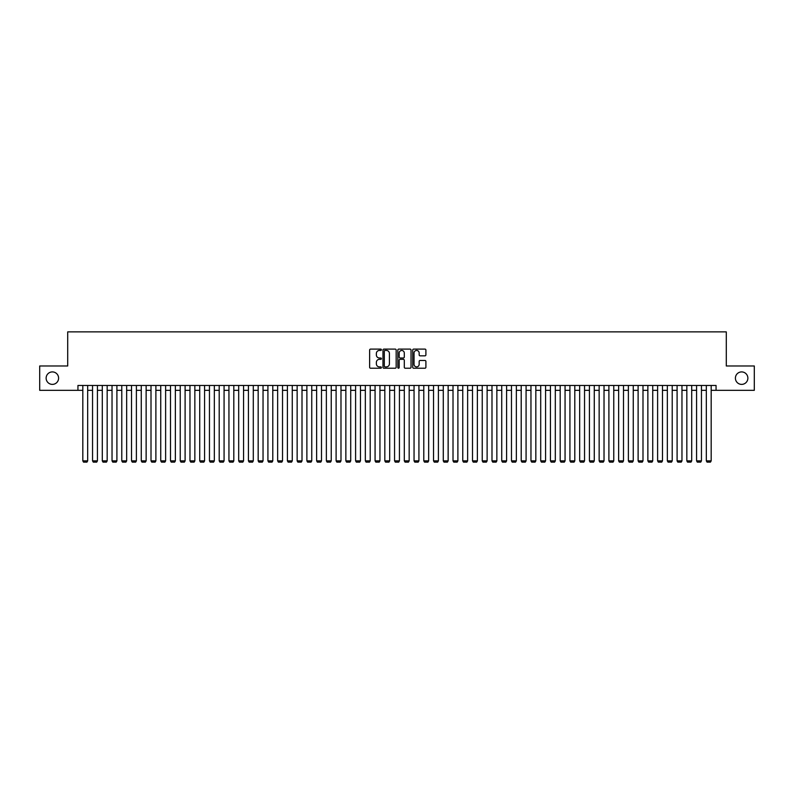 <?xml version="1.0" encoding="UTF-8"?>
<svg xmlns="http://www.w3.org/2000/svg" width="794" height="794" viewBox="0 0 794 794"><rect width="100%" height="100%" fill="white"/><g stroke="black" fill="none" stroke-linecap="round" stroke-linejoin="round"><path stroke-width="1.19" d="M381.408 349.767A0.665 0.665 0 0 0 380.743 349.102L370.58 349.102A0.953 0.953 0 0 0 369.627 350.055L369.627 367.275A0.953 0.953 0 0 0 370.58 368.227L380.743 368.227A0.665 0.665 0 0 0 381.408 367.553A0.665 0.665 0 0 0 380.743 366.888L379.433 366.888A3.057 3.057 0 0 1 376.366 363.831L376.366 362.392A3.057 3.057 0 0 1 379.433 359.335L380.743 359.335A0.665 0.665 0 0 0 381.408 358.66A0.665 0.665 0 0 0 380.743 357.995L379.433 357.995A3.057 3.057 0 0 1 376.366 354.938L376.366 353.499A3.057 3.057 0 0 1 379.433 350.442L380.743 350.442A0.665 0.665 0 0 0 381.408 349.767M735.403 378.152A6.233 6.233 0 0 0 741.636 384.385A6.233 6.233 0 0 0 747.869 378.152A6.233 6.233 0 0 0 741.636 371.91A6.233 6.233 0 0 0 735.403 378.152M46.131 378.152A6.233 6.233 0 0 0 52.364 384.385A6.233 6.233 0 0 0 58.597 378.152A6.233 6.233 0 0 0 52.364 371.91A6.233 6.233 0 0 0 46.131 378.152M424.949 355.841A0.953 0.953 0 0 0 425.902 354.888L425.902 350.055A0.953 0.953 0 0 0 424.949 349.102L413.664 349.102A0.953 0.953 0 0 0 412.711 350.055L412.711 367.275A0.953 0.953 0 0 0 413.664 368.227L424.949 368.227A0.953 0.953 0 0 0 425.902 367.275L425.902 361.439A0.953 0.953 0 0 0 424.949 360.476L420.115 360.476A0.953 0.953 0 0 0 419.163 361.439L419.163 364.327A2.561 2.561 0 0 1 416.602 366.888A2.561 2.561 0 0 1 414.041 364.327L414.041 353.002A2.561 2.561 0 0 1 416.602 350.442A2.561 2.561 0 0 1 419.163 353.002L419.163 354.888A0.953 0.953 0 0 0 420.115 355.841L424.949 355.841M77.941 390.33L39.7 390.33L39.7 365.974L67.708 365.974L67.708 331.872L726.292 331.872L726.292 365.974L754.3 365.974L754.3 390.33L716.059 390.33L716.059 385.457L77.941 385.457L77.941 390.33L82.814 390.33M396.166 350.055A0.953 0.953 0 0 0 395.204 349.102L383.919 349.102A0.953 0.953 0 0 0 382.966 350.055L382.966 367.275A0.953 0.953 0 0 0 383.919 368.227L395.204 368.227A0.953 0.953 0 0 0 396.166 367.275L396.166 350.055M398.796 349.102L410.081 349.102A0.953 0.953 0 0 1 411.034 350.055L411.034 367.275A0.953 0.953 0 0 1 410.081 368.227L405.248 368.227A0.953 0.953 0 0 1 404.295 367.275L404.295 360.287A0.953 0.953 0 0 0 403.332 359.335L400.136 359.335A0.953 0.953 0 0 0 399.174 360.287L399.174 367.553A0.665 0.665 0 0 1 398.509 368.227A0.665 0.665 0 0 1 397.834 367.553L397.834 350.055A0.953 0.953 0 0 1 398.796 349.102M87.677 390.33L92.551 390.33M97.424 390.33L102.297 390.33M107.17 390.33L112.033 390.33M116.907 390.33L121.78 390.33M126.653 390.33L131.526 390.33M136.389 390.33L141.263 390.33M146.136 390.33L151.009 390.33M155.882 390.33L160.745 390.33M165.618 390.33L170.492 390.33M175.365 390.33L180.238 390.33M185.101 390.33L189.974 390.33M194.848 390.33L199.721 390.33M204.584 390.33L209.457 390.33M214.33 390.33L219.204 390.33M224.077 390.33L228.94 390.33M233.813 390.33L238.686 390.33M243.56 390.33L248.433 390.33M253.296 390.33L258.169 390.33M263.042 390.33L267.915 390.33M272.789 390.33L277.652 390.33M282.525 390.33L287.398 390.33M292.271 390.33L297.145 390.33M302.008 390.33L306.881 390.33M311.754 390.33L316.627 390.33M321.501 390.33L326.364 390.33M331.237 390.33L336.11 390.33M340.983 390.33L345.856 390.33M350.72 390.33L355.593 390.33M360.466 390.33L365.339 390.33M370.212 390.33L375.076 390.33M379.949 390.33L384.822 390.33M389.695 390.33L394.568 390.33M399.432 390.33L404.305 390.33M409.178 390.33L414.051 390.33M418.924 390.33L423.788 390.33M428.661 390.33L433.534 390.33M438.407 390.33L443.28 390.33M448.144 390.33L453.017 390.33M457.89 390.33L462.763 390.33M467.636 390.33L472.499 390.33M477.373 390.33L482.246 390.33M487.119 390.33L491.992 390.33M496.855 390.33L501.729 390.33M506.602 390.33L511.475 390.33M516.348 390.33L521.211 390.33M526.085 390.33L530.958 390.33M535.831 390.33L540.704 390.33M545.567 390.33L550.441 390.33M555.314 390.33L560.187 390.33M565.06 390.33L569.923 390.33M574.796 390.33L579.67 390.33M584.543 390.33L589.416 390.33M594.279 390.33L599.152 390.33M604.026 390.33L608.899 390.33M613.762 390.33L618.635 390.33M623.508 390.33L628.382 390.33M633.255 390.33L638.118 390.33M642.991 390.33L647.864 390.33M652.737 390.33L657.611 390.33M662.474 390.33L667.347 390.33M672.22 390.33L677.093 390.33M681.967 390.33L686.83 390.33M691.703 390.33L696.576 390.33M701.449 390.33L706.323 390.33M711.186 390.33L716.059 390.33M384.971 350.442A0.665 0.665 0 0 0 384.306 351.107L384.306 366.223A0.665 0.665 0 0 0 384.971 366.888L386.36 366.888A3.057 3.057 0 0 0 389.417 363.831L389.417 353.499A3.057 3.057 0 0 0 386.36 350.442L384.971 350.442M404.295 353.042A2.561 2.561 0 0 0 401.734 350.491A2.561 2.561 0 0 0 399.174 353.042L399.174 357.042A0.953 0.953 0 0 0 400.136 357.995L403.332 357.995A0.953 0.953 0 0 0 404.295 357.042L404.295 353.042M87.677 385.457L87.677 460.857L82.814 460.857L82.814 385.457M87.677 460.857L86.953 462.128L83.539 462.128L82.814 460.857M97.424 385.457L97.424 460.857L92.551 460.857L92.551 385.457M97.424 460.857L96.689 462.128L93.285 462.128L92.551 460.857M107.17 385.457L107.17 460.857L102.297 460.857L102.297 385.457M107.17 460.857L106.436 462.128L103.022 462.128L102.297 460.857M116.907 385.457L116.907 460.857L112.033 460.857L112.033 385.457M116.907 460.857L116.182 462.128L112.768 462.128L112.033 460.857M126.653 385.457L126.653 460.857L121.78 460.857L121.78 385.457M126.653 460.857L125.918 462.128L122.514 462.128L121.78 460.857M136.389 385.457L136.389 460.857L131.526 460.857L131.526 385.457M136.389 460.857L135.665 462.128L132.251 462.128L131.526 460.857M146.136 385.457L146.136 460.857L141.263 460.857L141.263 385.457M146.136 460.857L145.401 462.128L141.997 462.128L141.263 460.857M155.882 385.457L155.882 460.857L151.009 460.857L151.009 385.457M155.882 460.857L155.148 462.128L151.733 462.128L151.009 460.857M165.618 385.457L165.618 460.857L160.745 460.857L160.745 385.457M165.618 460.857L164.884 462.128L161.48 462.128L160.745 460.857M175.365 385.457L175.365 460.857L170.492 460.857L170.492 385.457M175.365 460.857L174.63 462.128L171.226 462.128L170.492 460.857M185.101 385.457L185.101 460.857L180.238 460.857L180.238 385.457M185.101 460.857L184.377 462.128L180.963 462.128L180.238 460.857M194.848 385.457L194.848 460.857L189.974 460.857L189.974 385.457M194.848 460.857L194.113 462.128L190.709 462.128L189.974 460.857M204.584 385.457L204.584 460.857L199.721 460.857L199.721 385.457M204.584 460.857L203.86 462.128L200.445 462.128L199.721 460.857M214.33 385.457L214.33 460.857L209.457 460.857L209.457 385.457M214.33 460.857L213.596 462.128L210.192 462.128L209.457 460.857M224.077 385.457L224.077 460.857L219.204 460.857L219.204 385.457M224.077 460.857L223.342 462.128L219.938 462.128L219.204 460.857M233.813 385.457L233.813 460.857L228.94 460.857L228.94 385.457M233.813 460.857L233.089 462.128L229.674 462.128L228.94 460.857M243.56 385.457L243.56 460.857L238.686 460.857L238.686 385.457M243.56 460.857L242.825 462.128L239.421 462.128L238.686 460.857M253.296 385.457L253.296 460.857L248.433 460.857L248.433 385.457M253.296 460.857L252.571 462.128L249.157 462.128L248.433 460.857M263.042 385.457L263.042 460.857L258.169 460.857L258.169 385.457M263.042 460.857L262.308 462.128L258.904 462.128L258.169 460.857M272.789 385.457L272.789 460.857L267.915 460.857L267.915 385.457M272.789 460.857L272.054 462.128L268.64 462.128L267.915 460.857M282.525 385.457L282.525 460.857L277.652 460.857L277.652 385.457M282.525 460.857L281.801 462.128L278.386 462.128L277.652 460.857M292.271 385.457L292.271 460.857L287.398 460.857L287.398 385.457M292.271 460.857L291.537 462.128L288.133 462.128L287.398 460.857M302.008 385.457L302.008 460.857L297.145 460.857L297.145 385.457M302.008 460.857L301.283 462.128L297.869 462.128L297.145 460.857M311.754 385.457L311.754 460.857L306.881 460.857L306.881 385.457M311.754 460.857L311.02 462.128L307.615 462.128L306.881 460.857M321.501 385.457L321.501 460.857L316.627 460.857L316.627 385.457M321.501 460.857L320.766 462.128L317.352 462.128L316.627 460.857M331.237 385.457L331.237 460.857L326.364 460.857L326.364 385.457M331.237 460.857L330.512 462.128L327.098 462.128L326.364 460.857M340.983 385.457L340.983 460.857L336.11 460.857L336.11 385.457M340.983 460.857L340.249 462.128L336.845 462.128L336.11 460.857M350.72 385.457L350.72 460.857L345.856 460.857L345.856 385.457M350.72 460.857L349.995 462.128L346.581 462.128L345.856 460.857M360.466 385.457L360.466 460.857L355.593 460.857L355.593 385.457M360.466 460.857L359.732 462.128L356.327 462.128L355.593 460.857M370.212 385.457L370.212 460.857L365.339 460.857L365.339 385.457M370.212 460.857L369.478 462.128L366.064 462.128L365.339 460.857M379.949 385.457L379.949 460.857L375.076 460.857L375.076 385.457M379.949 460.857L379.224 462.128L375.81 462.128L375.076 460.857M389.695 385.457L389.695 460.857L384.822 460.857L384.822 385.457M389.695 460.857L388.961 462.128L385.556 462.128L384.822 460.857M399.432 385.457L399.432 460.857L394.568 460.857L394.568 385.457M399.432 460.857L398.707 462.128L395.293 462.128L394.568 460.857M409.178 385.457L409.178 460.857L404.305 460.857L404.305 385.457M409.178 460.857L408.444 462.128L405.039 462.128L404.305 460.857M418.924 385.457L418.924 460.857L414.051 460.857L414.051 385.457M418.924 460.857L418.19 462.128L414.776 462.128L414.051 460.857M428.661 385.457L428.661 460.857L423.788 460.857L423.788 385.457M428.661 460.857L427.936 462.128L424.522 462.128L423.788 460.857M438.407 385.457L438.407 460.857L433.534 460.857L433.534 385.457M438.407 460.857L437.673 462.128L434.268 462.128L433.534 460.857M448.144 385.457L448.144 460.857L443.28 460.857L443.28 385.457M448.144 460.857L447.419 462.128L444.005 462.128L443.28 460.857M457.89 385.457L457.89 460.857L453.017 460.857L453.017 385.457M457.89 460.857L457.155 462.128L453.751 462.128L453.017 460.857M467.636 385.457L467.636 460.857L462.763 460.857L462.763 385.457M467.636 460.857L466.902 462.128L463.488 462.128L462.763 460.857M477.373 385.457L477.373 460.857L472.499 460.857L472.499 385.457M477.373 460.857L476.648 462.128L473.234 462.128L472.499 460.857M487.119 385.457L487.119 460.857L482.246 460.857L482.246 385.457M487.119 460.857L486.385 462.128L482.98 462.128L482.246 460.857M496.855 385.457L496.855 460.857L491.992 460.857L491.992 385.457M496.855 460.857L496.131 462.128L492.717 462.128L491.992 460.857M506.602 385.457L506.602 460.857L501.729 460.857L501.729 385.457M506.602 460.857L505.867 462.128L502.463 462.128L501.729 460.857M516.348 385.457L516.348 460.857L511.475 460.857L511.475 385.457M516.348 460.857L515.614 462.128L512.199 462.128L511.475 460.857M526.085 385.457L526.085 460.857L521.211 460.857L521.211 385.457M526.085 460.857L525.36 462.128L521.946 462.128L521.211 460.857M535.831 385.457L535.831 460.857L530.958 460.857L530.958 385.457M535.831 460.857L535.096 462.128L531.692 462.128L530.958 460.857M545.567 385.457L545.567 460.857L540.704 460.857L540.704 385.457M545.567 460.857L544.843 462.128L541.429 462.128L540.704 460.857M555.314 385.457L555.314 460.857L550.441 460.857L550.441 385.457M555.314 460.857L554.579 462.128L551.175 462.128L550.441 460.857M565.06 385.457L565.06 460.857L560.187 460.857L560.187 385.457M565.06 460.857L564.326 462.128L560.911 462.128L560.187 460.857M574.796 385.457L574.796 460.857L569.923 460.857L569.923 385.457M574.796 460.857L574.062 462.128L570.658 462.128L569.923 460.857M584.543 385.457L584.543 460.857L579.67 460.857L579.67 385.457M584.543 460.857L583.808 462.128L580.404 462.128L579.67 460.857M594.279 385.457L594.279 460.857L589.416 460.857L589.416 385.457M594.279 460.857L593.555 462.128L590.141 462.128L589.416 460.857M604.026 385.457L604.026 460.857L599.152 460.857L599.152 385.457M604.026 460.857L603.291 462.128L599.887 462.128L599.152 460.857M613.762 385.457L613.762 460.857L608.899 460.857L608.899 385.457M613.762 460.857L613.037 462.128L609.623 462.128L608.899 460.857M623.508 385.457L623.508 460.857L618.635 460.857L618.635 385.457M623.508 460.857L622.774 462.128L619.37 462.128L618.635 460.857M633.255 385.457L633.255 460.857L628.382 460.857L628.382 385.457M633.255 460.857L632.52 462.128L629.116 462.128L628.382 460.857M642.991 385.457L642.991 460.857L638.118 460.857L638.118 385.457M642.991 460.857L642.267 462.128L638.852 462.128L638.118 460.857M652.737 385.457L652.737 460.857L647.864 460.857L647.864 385.457M652.737 460.857L652.003 462.128L648.599 462.128L647.864 460.857M662.474 385.457L662.474 460.857L657.611 460.857L657.611 385.457M662.474 460.857L661.749 462.128L658.335 462.128L657.611 460.857M672.22 385.457L672.22 460.857L667.347 460.857L667.347 385.457M672.22 460.857L671.486 462.128L668.082 462.128L667.347 460.857M681.967 385.457L681.967 460.857L677.093 460.857L677.093 385.457M681.967 460.857L681.232 462.128L677.818 462.128L677.093 460.857M691.703 385.457L691.703 460.857L686.83 460.857L686.83 385.457M691.703 460.857L690.979 462.128L687.564 462.128L686.83 460.857M701.449 385.457L701.449 460.857L696.576 460.857L696.576 385.457M701.449 460.857L700.715 462.128L697.311 462.128L696.576 460.857M711.186 385.457L711.186 460.857L706.323 460.857L706.323 385.457M711.186 460.857L710.461 462.128L707.047 462.128L706.323 460.857"/></g></svg>
